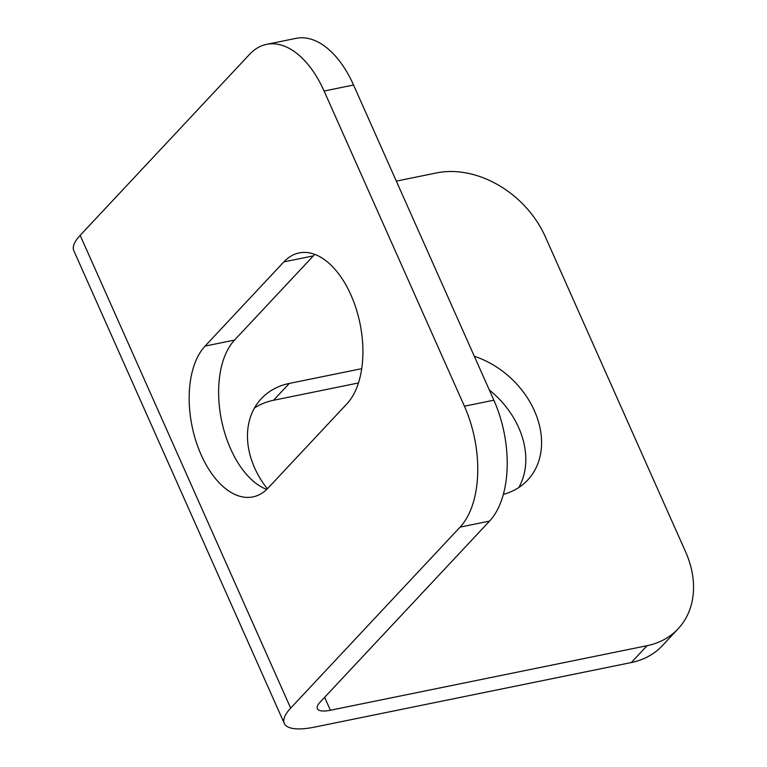 <?xml version="1.0" encoding="UTF-8"?>
<svg xmlns="http://www.w3.org/2000/svg" width="767" height="767" viewBox="0 0 767 767"><rect width="100%" height="100%" fill="white"/><g stroke="black" fill="none" stroke-linecap="round" stroke-linejoin="round"><path stroke-width="1.15" d="M631.299 662.544L647.06 645.699A90.592 69.874 43.1 0 0 678.114 628.806L662.352 645.651A90.592 69.874 -136.9 0 1 631.299 662.544L314.633 727.097A63.412 19.386 -24 0 1 284.279 723.415L73.785 250.636A63.412 19.386 -24 0 1 80.171 235.354L249.601 54.323A90.592 50.574 -101.5 0 1 266.59 44.352A90.592 50.574 -101.5 0 1 324.086 91.024L464.418 406.213L493.871 400.201A90.592 50.574 78.5 0 1 489.557 521.1L460.095 527.111A90.592 50.574 -101.5 0 0 464.418 406.213M678.114 628.806A90.592 69.874 43.1 0 0 685.621 551.895L545.289 236.696A90.592 69.874 43.1 0 0 436.557 172.92L396.328 181.117M284.279 723.415A63.412 19.386 -24 0 1 290.664 708.133L460.095 527.111M647.06 645.699L330.395 710.252A27.181 8.312 -24 0 1 317.385 708.679A27.181 8.312 -24 0 1 320.117 702.131L489.557 521.1M268.21 487.927L347.02 403.73A81.532 45.521 -101.5 0 0 356.204 308.9A81.532 45.521 -101.5 0 0 299.159 252.928A81.532 45.521 -101.5 0 0 283.867 261.892L205.067 346.099A81.532 45.521 -101.5 0 0 195.882 440.929A81.532 45.521 -101.5 0 0 252.928 496.901A81.532 45.521 -101.5 0 0 268.21 487.927M266.59 44.352L296.043 38.35A90.592 50.574 78.5 0 1 353.549 85.012L493.871 400.201M266.743 489.413A81.532 45.521 78.5 0 1 221.836 421.725A81.532 45.521 78.5 0 1 234.52 340.088L313.329 255.89A81.532 45.521 78.5 0 1 314.806 254.404M503.353 494.379A81.532 62.884 43.1 0 0 527.696 480.037A81.532 62.884 43.1 0 0 534.867 411.783A81.532 62.884 43.1 0 0 474.313 356.262M361.727 368.668L289.303 383.433A81.532 62.884 43.1 0 0 261.355 398.629A81.532 62.884 43.1 0 0 267.367 488.809M489.336 390.01A81.532 62.884 -136.9 0 1 518.799 487.515M254.481 407.996A81.532 62.884 -136.9 0 1 273.541 400.269L358.477 382.954M80.171 235.354L290.664 708.133M353.549 85.012L324.086 91.024M324.633 697.308L330.395 710.252M289.303 383.433L273.541 400.269M234.52 340.088L205.067 346.099M313.329 255.89L283.867 261.892"/></g></svg>
